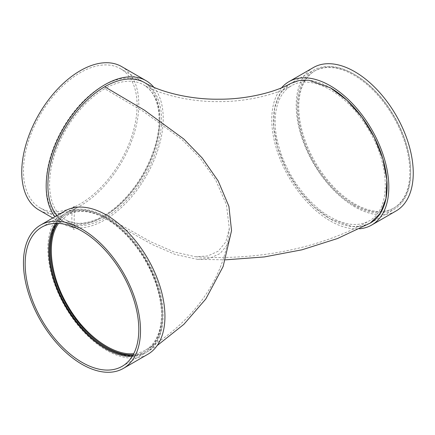 <?xml version="1.0" encoding="UTF-8"?>
<svg xmlns="http://www.w3.org/2000/svg" width="435" height="435" viewBox="0 0 435 435"><rect width="100%" height="100%" fill="white"/><g stroke="black" fill="none" stroke-linecap="round" stroke-linejoin="round"><path stroke-width="0.33" stroke-dasharray="2.17 1.63" d="M289.971 86.668C274.904 96.146 270.826 122.626 280.102 150.755C288.633 178.018 309.165 205.102 330.279 217C345.292 225.422 358.212 226.749 369.038 220.985C391.108 209.887 390.587 164.821 367.923 128.602C347.511 93.748 311.754 73.499 291.733 85.603L289.971 86.668M290.547 83.504L280.423 93.074L274.632 107.885L273.68 126.667L277.66 147.769L286.214 169.356L298.6 189.54L313.727 206.571L330.285 218.974A80.355 46.393 60 0 1 277.791 148.161A80.355 46.393 60 0 1 290.112 83.776A80.355 46.393 60 0 1 330.285 87.75M369.587 223.443A80.355 46.393 -120 0 1 330.29 218.979A80.355 46.393 -120 0 1 330.285 218.974L351.893 226.515L361.637 226.178L370.239 223.079M104.71 216.026L150.842 241.806L173.706 251.827L195.717 256.786L207.854 255.927L218.245 251.18L225.787 241.98L229.31 228.446L226.434 204.727L215.586 179.856L199.828 157.715L181.743 139.369L143.381 111.496L104.71 88.735A77.947 45.001 120 0 0 53.788 157.426A77.947 45.001 120 0 0 65.734 219.887A77.947 45.001 120 0 0 104.71 216.026A77.947 45.001 120 0 0 159.824 120.56A77.947 45.001 120 0 0 143.68 84.879A77.947 45.001 120 0 0 104.71 88.735M133.132 354.835A79.154 45.697 -120 0 0 145.991 351.165A79.154 45.697 -120 0 0 145.991 259.771A79.154 45.697 -120 0 0 66.838 214.069A79.154 45.697 -120 0 0 57.235 223.378M58.524 223.421L66.968 215.374C77.87 209.164 91.013 210.361 106.401 218.968C128.445 231.36 149.732 260.32 157.617 288.65C165.773 316.245 160.847 341.393 145.594 349.99C142.087 352.062 138.14 353.285 133.752 353.66M353.872 205.363A80.355 46.393 -120 0 0 380.478 213.085A80.355 46.393 -120 0 0 394.05 209.344A80.355 46.393 -120 0 0 394.05 116.553A80.355 46.393 -120 0 0 313.695 70.16A80.355 46.393 -120 0 0 301.373 134.551A80.355 46.393 -120 0 0 353.872 205.363M353.872 204.379A79.154 45.697 -120 0 0 381.169 211.932A79.154 45.697 -120 0 0 393.447 208.3A79.154 45.697 -120 0 0 393.447 116.901A79.154 45.697 -120 0 0 314.298 71.204A79.154 45.697 -120 0 0 302.162 134.627A79.154 45.697 -120 0 0 353.872 204.379M354.726 203.884A79.154 45.697 -120 0 0 381.43 211.475A79.154 45.697 -120 0 0 394.3 207.805A79.154 45.697 -120 0 0 394.3 116.411A79.154 45.697 -120 0 0 315.147 70.709A79.154 45.697 -120 0 0 303.016 134.138A79.154 45.697 -120 0 0 354.726 203.884M313.341 67.577A82.77 47.785 -120 0 0 300.65 133.904A82.77 47.785 -120 0 0 354.726 206.837A82.77 47.785 -120 0 0 396.106 210.937M281.554 87.81A82.77 47.785 -120 0 0 278.704 155.507A82.77 47.785 -120 0 0 330.29 220.947A82.77 47.785 -120 0 0 359.489 228.794M231.54 230.67L227.804 244.252L220.105 253.534L209.556 258.368L197.262 259.293L175.071 254.41L152.196 244.481L104.71 217.995A80.355 46.393 120 0 0 157.204 147.182A80.355 46.393 120 0 0 144.888 82.791M57.007 215.57A80.355 46.393 120 0 0 64.532 221.975A80.355 46.393 120 0 0 104.71 217.995M106.406 348.228C84.254 335.722 62.906 307.251 54.288 278.704C45.099 249.761 49.633 222.791 65.538 213.422L65.739 213.297C86.309 199.556 124.671 221.067 145.872 258.194C168.459 295.153 168.91 340.322 146.807 352.073C135.584 358.304 122.121 357.021 106.406 348.228M65.032 210.937A82.77 47.785 -120 0 0 52.341 277.264A82.77 47.785 -120 0 0 106.412 350.202A82.77 47.785 -120 0 0 147.797 354.297M132.18 356.444A80.355 46.393 -120 0 0 145.741 352.703A80.355 46.393 -120 0 0 145.741 259.912A80.355 46.393 -120 0 0 65.38 213.52A80.355 46.393 -120 0 0 55.359 223.389M132.871 355.292A79.154 45.697 -120 0 0 145.138 351.659A79.154 45.697 -120 0 0 145.138 260.26A79.154 45.697 -120 0 0 65.984 214.564A79.154 45.697 -120 0 0 56.708 223.367M153.789 87.234A82.77 47.785 -60 0 1 163.234 118.592A82.77 47.785 -60 0 1 127.107 201.883A82.77 47.785 -60 0 1 63.325 224.063A82.77 47.785 -60 0 1 54.989 216.739M159.824 118.592A80.355 46.393 -60 0 1 124.747 199.458A80.355 46.393 -60 0 1 62.825 220.991A80.355 46.393 -60 0 1 62.825 128.2A80.355 46.393 -60 0 1 143.186 81.807A80.355 46.393 -60 0 1 159.824 118.592M137.096 105.471A80.355 46.393 -60 0 1 102.018 186.338A80.355 46.393 -60 0 1 40.096 207.865A80.355 46.393 -60 0 1 40.096 115.079A80.355 46.393 -60 0 1 120.457 68.681A80.355 46.393 -60 0 1 137.096 105.471M121.659 66.593A82.77 47.785 -60 0 1 138.803 104.487A82.77 47.785 -60 0 1 102.671 187.779A82.77 47.785 -60 0 1 38.894 209.953M66.968 215.374L72.02 211.954L76.217 208.06C73.51 207.5 73.531 228.533 76.217 227.924C76.614 227.467 73.123 224.786 65.734 219.887C74.771 224.998 85.967 224.411 99.321 218.136C111.355 212.149 122.572 202.465 132.974 189.084C149.042 168.41 159.292 141.049 159.118 119.576C158.802 102.394 153.658 90.823 143.68 84.879C158.405 93.84 188.73 102.013 218.723 101.611C247.613 101.85 276.709 94.275 291.733 85.603M195.717 256.786C257.281 260.728 320.421 248.488 369.038 220.985M393.447 208.3L394.3 207.805M314.298 71.204L315.147 70.709M370.468 222.959L394.05 209.344M290.112 83.776L313.695 70.16M197.262 259.293L225.477 259.847M64.532 221.975L70.307 225.754L74.265 229.337C71.03 229.979 71.068 205.918 74.265 206.647M73.189 207.805L65.739 213.297M146.807 352.073L157.171 345.569M122.159 366.319L145.741 352.703M41.803 227.135L65.38 213.52M145.138 351.659L145.991 351.165M65.984 214.564L66.838 214.069M229.31 228.446C225.814 277.829 192.933 322.46 145.594 349.99M40.096 207.865L62.825 220.991M120.457 68.681L143.186 81.807M52.814 217.989L63.325 224.063"/><path stroke-width="0.65" d="M225.477 259.847L264.328 256.938L301.993 249.804L337.565 238.505L370.239 223.079L380.261 213.427L385.959 198.594L386.851 179.851L382.849 158.808L374.296 137.281L361.931 117.14L346.82 100.137L330.285 87.75L308.855 80.219L299.149 80.491L290.547 83.504C275.997 91.921 247.254 99.446 218.723 99.202C189.089 99.61 159.101 91.475 144.888 82.791A80.355 46.393 120 0 0 104.71 86.766L144.338 110.109L183.733 138.961L202.248 158.041L218.158 180.895L228.919 206.38L231.54 230.67L223.117 266.541L205.782 299.019L183.836 324.363L157.171 345.569M57.235 223.378A79.154 45.697 -120 0 0 106.412 347.25A79.154 45.697 -120 0 0 133.132 354.835M133.752 353.66C113.133 355.873 84.743 335.314 67.849 305.843C50.112 276.247 46.066 240.452 58.524 223.421M359.489 228.794A82.77 47.785 -120 0 0 371.675 225.047L396.106 210.937A82.77 47.785 -120 0 0 396.111 115.367A82.77 47.785 -120 0 0 313.341 67.577L288.905 81.688A82.77 47.785 -120 0 0 281.554 87.81M371.675 225.047A82.77 47.785 -120 0 0 371.675 129.472A82.77 47.785 -120 0 0 288.905 81.688M369.587 223.443A80.355 46.393 -120 0 0 370.468 222.959A80.355 46.393 -120 0 0 382.784 158.563A80.355 46.393 -120 0 0 330.285 87.75M104.71 86.766A80.355 46.393 120 0 0 54.794 149.847A80.355 46.393 120 0 0 57.007 215.57M123.366 368.407L147.797 354.297A82.77 47.785 -120 0 0 147.797 258.727A82.77 47.785 -120 0 0 65.032 210.937L40.596 225.047A82.77 47.785 -120 0 0 27.911 291.368A82.77 47.785 -120 0 0 81.981 364.307A82.77 47.785 -120 0 0 123.366 368.407A82.77 47.785 -120 0 0 123.366 272.832A82.77 47.785 -120 0 0 40.596 225.047M81.981 362.339A80.355 46.393 -120 0 0 122.159 366.319A80.355 46.393 -120 0 0 122.159 273.528A80.355 46.393 -120 0 0 41.803 227.135A80.355 46.393 -120 0 0 29.482 291.526A80.355 46.393 -120 0 0 81.981 362.339M55.359 223.389A80.355 46.393 -120 0 0 105.564 348.723A80.355 46.393 -120 0 0 132.18 356.444M56.708 223.367A79.154 45.697 -120 0 0 105.564 347.739A79.154 45.697 -120 0 0 132.871 355.292M54.989 216.739A82.77 47.785 -60 0 1 68.338 120.43A82.77 47.785 -60 0 1 146.095 80.703A82.77 47.785 -60 0 1 153.789 87.234M52.814 217.989L38.894 209.953A82.77 47.785 -60 0 1 38.889 114.383A82.77 47.785 -60 0 1 121.659 66.593L146.095 80.703M74.265 206.647L73.189 207.805"/></g></svg>
